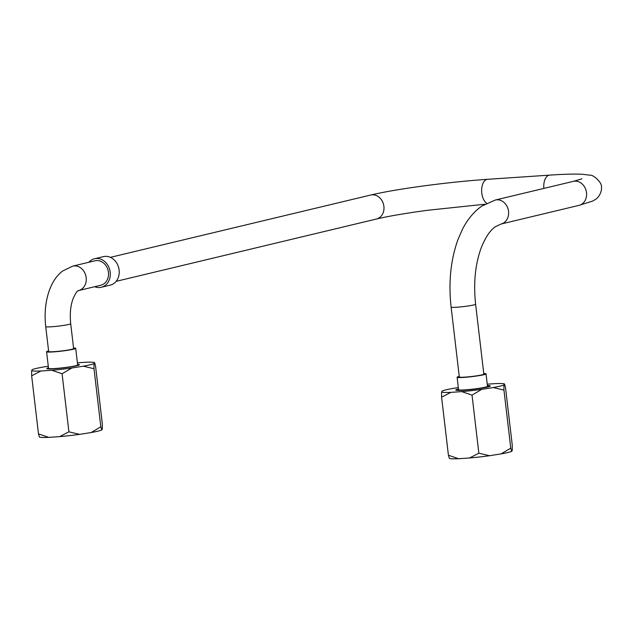 <?xml version="1.0" encoding="UTF-8"?>
<svg xmlns="http://www.w3.org/2000/svg" width="633" height="633" viewBox="0 0 633 633"><rect width="100%" height="100%" fill="white"/><g stroke="black" fill="none" stroke-linecap="round" stroke-linejoin="round"><path stroke-width="0.95" d="M458.648 458.727A32.085 2.461 173.3 0 1 449.39 458.427L448.425 455.238L458.648 458.727L469.599 457.983L478.849 453.181L489.546 455.72A32.085 2.461 173.3 0 1 469.599 457.983M458.332 387.57L452.824 388.44A32.085 2.461 -6.7 0 0 446.123 389.809A32.085 2.461 -6.7 0 0 442.135 390.996L441.589 392.064A32.085 2.461 -6.7 0 0 450.846 392.365L461.797 391.621A32.085 2.461 -6.7 0 0 481.753 389.358L493.242 387.546A32.085 2.461 -6.7 0 0 499.943 386.177A32.085 2.461 -6.7 0 0 503.939 384.991L504.477 383.922L505.443 387.111L512.271 445.181L512.271 450.285L511.733 451.353A32.085 2.461 173.3 0 1 507.745 452.54A32.085 2.461 173.3 0 1 501.043 453.908L489.546 455.72M501.043 453.908L510.768 448.156L511.733 451.353M481.753 389.358L472.028 395.119L478.849 453.181M510.768 448.156L503.947 390.086L493.242 387.546M450.846 392.365L441.597 397.168L448.425 455.238M472.028 395.119L461.797 391.621M441.597 397.168L441.589 392.064M504.477 383.922A32.085 2.461 -6.7 0 0 495.22 383.622L487.244 384.16M503.939 384.991L503.947 390.086M487.41 385.568A17.384 1.337 173.3 0 1 490.298 385.964A17.384 1.337 173.3 0 1 487.616 387.008A17.384 1.337 173.3 0 1 468.293 389.841A17.384 1.337 173.3 0 1 455.776 390.023A17.384 1.337 173.3 0 1 458.458 388.978A17.384 1.337 173.3 0 1 458.498 388.971M48.282 366.23L42.886 367.085A32.085 2.461 -6.7 0 0 36.184 368.453A32.085 2.461 -6.7 0 0 32.188 369.64L31.65 370.709A32.085 2.461 -6.7 0 0 40.908 371.009L51.859 370.265A32.085 2.461 -6.7 0 0 71.814 368.002L83.303 366.19A32.085 2.461 -6.7 0 0 90.005 364.822A32.085 2.461 -6.7 0 0 94.001 363.635L94.539 362.567A32.085 2.461 -6.7 0 0 85.281 362.266L77.4 362.796M75.707 348.34L77.653 364.925A14.662 1.124 173.3 0 1 75.39 365.811A14.662 1.124 173.3 0 1 59.098 368.192A14.662 1.124 173.3 0 1 48.535 368.351L46.581 351.758A14.662 1.124 -6.7 0 0 57.144 351.6A14.662 1.124 -6.7 0 0 73.444 349.218A14.662 1.124 -6.7 0 0 75.707 348.34A14.662 1.124 -6.7 0 0 73.555 348.008M94.539 362.567L95.504 365.755L102.324 423.825L102.332 428.929L101.794 429.997A32.085 2.461 173.3 0 1 97.798 431.184A32.085 2.461 173.3 0 1 91.097 432.561L100.829 426.8L94.008 368.73L83.303 366.19M94.001 363.635L94.008 368.73M100.829 426.8L101.794 429.997M71.814 368.002L62.081 373.763L68.902 431.825L79.608 434.365A32.085 2.461 173.3 0 1 59.652 436.628L68.902 431.825M91.097 432.561L79.608 434.365M40.908 371.009L31.658 375.812L38.478 433.882L48.701 437.371A32.085 2.461 173.3 0 1 39.444 437.079L38.478 433.882M62.081 373.763L51.859 370.265M59.652 436.628L48.701 437.371M31.658 375.812L31.65 370.709M48.599 350.935A14.662 1.124 -6.7 0 0 46.581 351.758M73.626 348.577A12.565 0.965 173.3 0 1 71.687 349.337A12.565 0.965 173.3 0 1 57.722 351.378A12.565 0.965 173.3 0 1 48.662 351.513L45.742 326.628A12.565 0.965 -6.7 0 0 51.534 326.763A12.565 0.965 -6.7 0 0 68.76 324.452A12.565 0.965 -6.7 0 0 70.698 323.692L73.626 348.577M96.445 260.574A12.565 10.516 76.5 0 1 108.322 271.43A12.565 10.516 76.5 0 1 100.837 285.238L78.555 290.571A12.565 10.516 -103.5 0 0 86.041 276.763A12.565 10.516 -103.5 0 0 74.164 265.907A12.565 10.516 -103.5 0 0 72.7 266.129L94.982 260.796A12.565 10.516 76.5 0 1 96.445 260.574M94.689 286.709A14.662 12.272 -103.5 0 0 99.618 287.532A14.662 12.272 -103.5 0 0 101.32 287.271A14.662 12.272 -103.5 0 0 110.055 271.169A14.662 12.272 -103.5 0 0 96.208 258.501A14.662 12.272 -103.5 0 0 94.499 258.762A14.662 12.272 -103.5 0 0 88.834 262.268M94.499 258.762L103.408 256.626A14.662 12.272 76.5 0 1 105.118 256.365A14.662 12.272 76.5 0 1 118.964 269.033A14.662 12.272 76.5 0 1 110.237 285.143L101.32 287.271M458.514 389.105A16.442 1.258 -6.7 0 0 456.71 389.912A16.442 1.258 -6.7 0 0 468.555 389.738A16.442 1.258 -6.7 0 0 486.824 387.064A16.442 1.258 -6.7 0 0 489.364 386.075A16.442 1.258 -6.7 0 0 487.426 385.711M486.033 373.85L487.489 386.296A14.559 1.116 173.3 0 1 485.242 387.167A14.559 1.116 173.3 0 1 469.069 389.54A14.559 1.116 173.3 0 1 458.577 389.691L457.121 377.252A14.559 1.116 -6.7 0 0 467.605 377.094A14.559 1.116 -6.7 0 0 483.786 374.728A14.559 1.116 -6.7 0 0 486.033 373.85A14.559 1.116 -6.7 0 0 483.754 373.525M459.257 376.398A14.559 1.116 -6.7 0 0 457.121 377.252M465.01 377.118A12.336 0.95 173.3 0 1 459.321 376.991L451.115 307.092A12.336 0.95 -6.7 0 0 456.804 307.227A12.336 0.95 -6.7 0 0 473.706 304.956A12.336 0.95 -6.7 0 0 475.612 304.212L483.826 374.111A12.336 0.95 173.3 0 1 481.919 374.855A12.336 0.95 173.3 0 1 465.01 377.118M48.464 367.781A16.442 1.258 -6.7 0 0 46.763 368.556A16.442 1.258 -6.7 0 0 58.608 368.382A16.442 1.258 -6.7 0 0 76.886 365.708A16.442 1.258 -6.7 0 0 79.418 364.719A16.442 1.258 -6.7 0 0 77.59 364.363M501.051 224.027A12.336 10.326 -103.5 0 0 508.528 211.335A12.336 10.326 -103.5 0 0 496.747 199.814A12.336 10.326 -103.5 0 0 495.307 200.036L573.292 181.37A12.336 10.326 76.5 0 1 586.506 192.669A12.336 10.326 76.5 0 1 579.037 205.361L501.051 224.027L495.37 226.741C490.077 230.341 485.313 237.486 481.088 248.176C475.193 264.483 473.373 283.165 475.612 304.212M486.682 203.225A12.336 6.678 -93.9 0 1 481.808 193.192A12.336 6.678 -93.9 0 1 487.545 179.313L549.634 175.127A12.336 6.678 86.1 0 0 543.842 188.42M487.545 179.313C467.787 180.682 446.605 182.866 423.999 185.873C401.536 188.903 383.764 191.957 370.677 195.035A12.336 10.326 76.5 0 1 383.899 206.334A12.336 10.326 76.5 0 1 376.421 219.026L116.148 281.337M72.7 266.129L62.477 271.098C57.635 274.951 53.829 279.976 51.059 286.171L49.524 289.89C45.505 301.126 44.247 313.367 45.742 326.628M70.698 323.692C69.717 314.055 70.508 305.707 73.08 298.649C78.365 287.485 78.144 291.955 78.555 290.571M456.71 389.912L456.757 390.339M489.364 386.075L489.412 386.502M495.307 200.036L481.871 206.073C473.927 211.651 467.431 219.437 462.383 229.455L457.96 239.575C450.656 259.973 448.37 282.476 451.115 307.092M579.037 205.361L592.425 201.159L595.131 199.648C600.377 196.673 602.244 188.816 601.35 186.893C602.537 183.127 593.271 174.336 589.869 175.191L582.518 174.273C574.819 173.877 563.853 174.162 549.634 175.127M581.925 178.83L573.292 181.37M376.421 219.026C388.361 216.209 405.31 213.305 427.275 210.322L484.807 204.237M370.677 195.035L110.403 257.346"/></g></svg>
